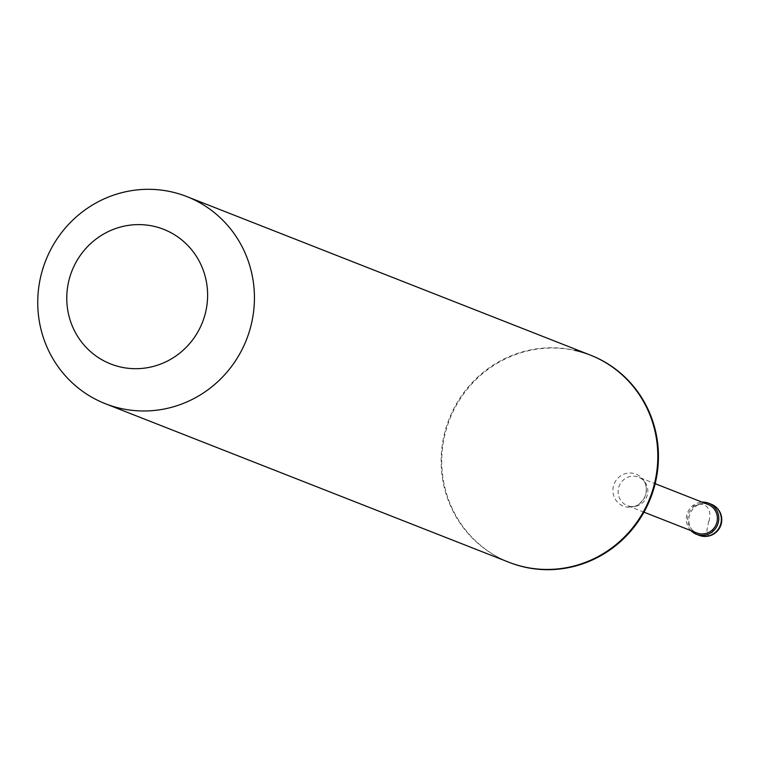 <?xml version="1.0" encoding="UTF-8"?>
<svg xmlns="http://www.w3.org/2000/svg" width="759" height="759" viewBox="0 0 759 759"><rect width="100%" height="100%" fill="white"/><g stroke="black" fill="none" stroke-linecap="round" stroke-linejoin="round"><path stroke-width="0.57" stroke-dasharray="3.79 2.85" d="M690.937 530.626A16.698 16.186 111.4 0 1 687.493 512.828A16.698 16.186 111.4 0 1 702.132 502.135M708.147 504.507A15.303 14.838 -68.6 0 0 706.069 503.862A15.303 14.838 111.4 0 0 696.961 532.989M590.787 355.269A111.288 107.892 -68.6 0 0 575.683 350.62L575.056 350.373A111.288 107.892 111.4 0 0 446.339 426.852A111.288 107.892 111.4 0 0 508.777 562.191M509.403 562.438A111.288 107.892 111.4 0 1 446.966 427.099A111.288 107.892 111.4 0 1 575.683 350.62M708.745 521.205L706.933 529.991L707.473 534.478L708.697 535.75L710.168 535.579L713.318 530.968M709.067 521.272L709.883 516.044L709.646 512.012L708.526 508.853L706.202 506.035L703.062 504.403L699.694 504.185L691.791 506.528L692.55 507.676M711.202 504.204A16.698 16.186 -68.6 0 0 708.934 503.511A16.698 16.186 111.4 0 0 689.627 514.981A16.698 16.186 111.4 0 0 698.992 535.285M643.964 512.173L627.342 505.636A15.303 14.838 111.4 0 0 629.42 506.281A15.303 14.838 -68.6 0 0 638.528 477.155A15.303 14.838 -68.6 0 0 636.45 476.519A15.303 14.838 111.4 0 0 627.342 505.636L628.936 506.13C634.742 508.236 640.16 504.915 645.169 496.177C647.863 486.31 645.643 479.973 638.528 477.155L655.159 483.682M625.691 506.832A17.201 16.67 -68.6 0 0 645.918 493.796A17.201 16.67 -68.6 0 0 633.594 473.379A17.201 16.67 111.4 0 0 613.376 486.415A17.201 16.67 111.4 0 0 625.691 506.832"/><path stroke-width="1.14" d="M698.992 535.285A16.698 16.698 0 0 0 721.05 524.659A16.698 16.698 0 0 0 711.202 504.204A16.698 16.186 -68.6 0 1 720.566 524.507A16.698 16.186 -68.6 0 1 701.259 535.977A16.698 16.186 111.4 0 1 698.992 535.285L696.449 534.289A16.698 16.186 111.4 0 0 698.716 534.981A16.698 16.186 -68.6 0 0 718.023 523.511A16.698 16.186 -68.6 0 0 708.659 503.208A16.698 16.186 -68.6 0 0 706.392 502.515A16.698 16.186 111.4 0 0 702.132 502.135M696.449 534.289A16.698 16.186 111.4 0 1 690.937 530.626M643.964 512.173L696.961 532.989A15.303 14.838 111.4 0 0 699.039 533.624A15.303 14.838 -68.6 0 0 708.147 504.507L655.159 483.682M590.16 355.022L590.787 355.269A111.288 107.892 -68.6 0 1 653.224 490.608A111.288 107.892 -68.6 0 1 524.516 567.087A111.288 107.892 111.4 0 1 509.403 562.438L508.777 562.191A111.288 107.892 111.4 0 0 523.881 566.84A111.288 107.892 -68.6 0 0 652.598 490.361A111.288 107.892 -68.6 0 0 590.16 355.022A111.288 107.892 -68.6 0 0 575.056 350.373L575.683 350.62M120.501 408.38A111.288 107.892 -68.6 0 0 249.218 331.901A111.288 107.892 -68.6 0 0 186.78 196.562A111.288 107.892 -68.6 0 0 171.667 191.913A111.288 107.892 111.4 0 0 42.959 268.392A111.288 107.892 111.4 0 0 105.397 403.731A111.288 107.892 111.4 0 0 120.501 408.38M120.558 367.005A72.342 70.132 -68.6 0 0 205.632 312.177A72.342 70.132 -68.6 0 0 153.821 226.296A72.342 70.132 111.4 0 0 68.756 281.124A72.342 70.132 111.4 0 0 120.558 367.005M713.318 530.968L712.568 529.82M711.202 504.204L708.659 503.208M590.787 355.269L186.78 196.562M509.403 562.438L105.397 403.731"/></g></svg>
